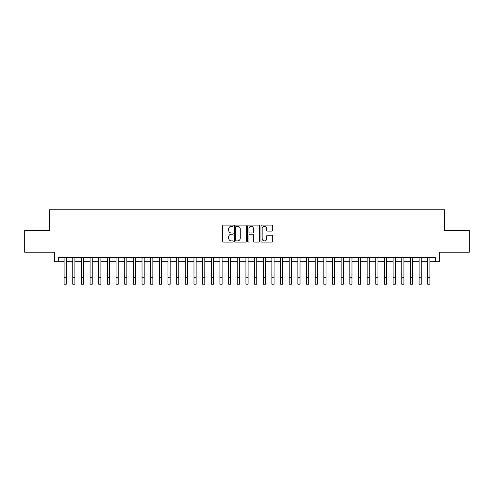 <?xml version="1.0" encoding="UTF-8"?>
<svg xmlns="http://www.w3.org/2000/svg" width="494" height="494" viewBox="0 0 494 494"><rect width="100%" height="100%" fill="white"/><g stroke="black" fill="none" stroke-linecap="round" stroke-linejoin="round"><path stroke-width="0.74" d="M233.149 225.696A0.593 0.593 0 0 0 232.551 225.103L223.523 225.103A0.852 0.852 0 0 0 222.671 225.956L222.671 241.251A0.852 0.852 0 0 0 223.523 242.097L232.551 242.097A0.593 0.593 0 0 0 233.149 241.504A0.593 0.593 0 0 0 232.551 240.911L231.383 240.911A2.717 2.717 0 0 1 228.666 238.188L228.666 236.916A2.717 2.717 0 0 1 231.383 234.199L232.551 234.199A0.593 0.593 0 0 0 233.149 233.6A0.593 0.593 0 0 0 232.551 233.007L231.383 233.007A2.717 2.717 0 0 1 228.666 230.284L228.666 229.012A2.717 2.717 0 0 1 231.383 226.295L232.551 226.295A0.593 0.593 0 0 0 233.149 225.696M271.836 231.093A0.852 0.852 0 0 0 272.688 230.247L272.688 225.956A0.852 0.852 0 0 0 271.836 225.103L261.808 225.103A0.852 0.852 0 0 0 260.962 225.956L260.962 241.251A0.852 0.852 0 0 0 261.808 242.097L271.836 242.097A0.852 0.852 0 0 0 272.688 241.251L272.688 236.064A0.852 0.852 0 0 0 271.836 235.218L267.544 235.218A0.852 0.852 0 0 0 266.698 236.064L266.698 238.639A2.272 2.272 0 0 1 264.42 240.911A2.272 2.272 0 0 1 262.147 238.639L262.147 228.568A2.272 2.272 0 0 1 264.42 226.295A2.272 2.272 0 0 1 266.698 228.568L266.698 230.247A0.852 0.852 0 0 0 267.544 231.093L271.836 231.093M58.681 261.74L58.681 257.411L435.319 257.411L435.319 261.74L439.648 261.74L439.648 252.218L469.3 252.218L469.3 230.568L444.409 230.568L444.409 209.789L49.591 209.789L49.591 230.568L24.7 230.568L24.7 252.218L54.352 252.218L54.352 261.74L64.097 261.74M246.259 225.956A0.852 0.852 0 0 0 245.407 225.103L235.379 225.103A0.852 0.852 0 0 0 234.527 225.956L234.527 241.251A0.852 0.852 0 0 0 235.379 242.097L245.407 242.097A0.852 0.852 0 0 0 246.259 241.251L246.259 225.956M248.593 225.103L258.621 225.103A0.852 0.852 0 0 1 259.474 225.956L259.474 241.251A0.852 0.852 0 0 1 258.621 242.097L254.33 242.097A0.852 0.852 0 0 1 253.478 241.251L253.478 235.045A0.852 0.852 0 0 0 252.632 234.199L249.785 234.199A0.852 0.852 0 0 0 248.933 235.045L248.933 241.504A0.593 0.593 0 0 1 248.34 242.097A0.593 0.593 0 0 1 247.741 241.504L247.741 225.956A0.852 0.852 0 0 1 248.593 225.103M66.258 261.74L72.754 261.74M74.915 261.74L81.411 261.74M83.579 261.74L90.069 261.74M92.236 261.74L98.726 261.74M100.893 261.74L107.383 261.74M109.551 261.74L116.047 261.74M118.208 261.74L124.704 261.74M126.865 261.74L133.361 261.74M135.523 261.74L142.019 261.74M144.186 261.74L150.676 261.74M152.844 261.74L159.334 261.74M161.501 261.74L167.991 261.74M170.158 261.74L176.654 261.74M178.816 261.74L185.312 261.74M187.473 261.74L193.969 261.74M196.13 261.74L202.626 261.74M204.794 261.74L211.284 261.74M213.451 261.74L219.941 261.74M222.109 261.74L228.599 261.74M230.766 261.74L237.262 261.74M239.423 261.74L245.919 261.74M248.081 261.74L254.577 261.74M256.738 261.74L263.234 261.74M265.402 261.74L271.891 261.74M274.059 261.74L280.549 261.74M282.716 261.74L289.206 261.74M291.374 261.74L297.87 261.74M300.031 261.74L306.527 261.74M308.688 261.74L315.184 261.74M317.346 261.74L323.842 261.74M326.009 261.74L332.499 261.74M334.666 261.74L341.156 261.74M343.324 261.74L349.814 261.74M351.981 261.74L358.477 261.74M360.639 261.74L367.135 261.74M369.296 261.74L375.792 261.74M377.953 261.74L384.449 261.74M386.617 261.74L393.107 261.74M395.274 261.74L401.764 261.74M403.931 261.74L410.421 261.74M412.589 261.74L419.085 261.74M421.246 261.74L427.742 261.74M429.904 261.74L435.319 261.74M236.311 226.295A0.593 0.593 0 0 0 235.718 226.888L235.718 240.312A0.593 0.593 0 0 0 236.311 240.911L237.546 240.911A2.717 2.717 0 0 0 240.263 238.188L240.263 229.012A2.717 2.717 0 0 0 237.546 226.295L236.311 226.295M253.478 228.611A2.272 2.272 0 0 0 251.205 226.332A2.272 2.272 0 0 0 248.933 228.611L248.933 232.155A0.852 0.852 0 0 0 249.785 233.007L252.632 233.007A0.852 0.852 0 0 0 253.478 232.155L253.478 228.611M64.097 277.714L66.258 277.714L66.258 284.211L64.097 284.211L64.097 257.411M66.258 277.714L66.258 257.411M72.754 277.714L74.915 277.714L74.915 284.211L72.754 284.211L72.754 257.411M74.915 277.714L74.915 257.411M81.411 277.714L83.579 277.714L83.579 284.211L81.411 284.211L81.411 257.411M83.579 277.714L83.579 257.411M90.069 277.714L92.236 277.714L92.236 284.211L90.069 284.211L90.069 257.411M92.236 277.714L92.236 257.411M98.726 277.714L100.893 277.714L100.893 284.211L98.726 284.211L98.726 257.411M100.893 277.714L100.893 257.411M107.383 277.714L109.551 277.714L109.551 284.211L107.383 284.211L107.383 257.411M109.551 277.714L109.551 257.411M116.047 277.714L118.208 277.714L118.208 284.211L116.047 284.211L116.047 257.411M118.208 277.714L118.208 257.411M124.704 277.714L126.865 277.714L126.865 284.211L124.704 284.211L124.704 257.411M126.865 277.714L126.865 257.411M133.361 277.714L135.523 277.714L135.523 284.211L133.361 284.211L133.361 257.411M135.523 277.714L135.523 257.411M142.019 277.714L144.186 277.714L144.186 284.211L142.019 284.211L142.019 257.411M144.186 277.714L144.186 257.411M150.676 277.714L152.844 277.714L152.844 284.211L150.676 284.211L150.676 257.411M152.844 277.714L152.844 257.411M159.334 277.714L161.501 277.714L161.501 284.211L159.334 284.211L159.334 257.411M161.501 277.714L161.501 257.411M167.991 277.714L170.158 277.714L170.158 284.211L167.991 284.211L167.991 257.411M170.158 277.714L170.158 257.411M176.654 277.714L178.816 277.714L178.816 284.211L176.654 284.211L176.654 257.411M178.816 277.714L178.816 257.411M185.312 277.714L187.473 277.714L187.473 284.211L185.312 284.211L185.312 257.411M187.473 277.714L187.473 257.411M193.969 277.714L196.13 277.714L196.13 284.211L193.969 284.211L193.969 257.411M196.13 277.714L196.13 257.411M202.626 277.714L204.794 277.714L204.794 284.211L202.626 284.211L202.626 257.411M204.794 277.714L204.794 257.411M211.284 277.714L213.451 277.714L213.451 284.211L211.284 284.211L211.284 257.411M213.451 277.714L213.451 257.411M219.941 277.714L222.109 277.714L222.109 284.211L219.941 284.211L219.941 257.411M222.109 277.714L222.109 257.411M228.599 277.714L230.766 277.714L230.766 284.211L228.599 284.211L228.599 257.411M230.766 277.714L230.766 257.411M237.262 277.714L239.423 277.714L239.423 284.211L237.262 284.211L237.262 257.411M239.423 277.714L239.423 257.411M245.919 277.714L248.081 277.714L248.081 284.211L245.919 284.211L245.919 257.411M248.081 277.714L248.081 257.411M254.577 277.714L256.738 277.714L256.738 284.211L254.577 284.211L254.577 257.411M256.738 277.714L256.738 257.411M263.234 277.714L265.402 277.714L265.402 284.211L263.234 284.211L263.234 257.411M265.402 277.714L265.402 257.411M271.891 277.714L274.059 277.714L274.059 284.211L271.891 284.211L271.891 257.411M274.059 277.714L274.059 257.411M280.549 277.714L282.716 277.714L282.716 284.211L280.549 284.211L280.549 257.411M282.716 277.714L282.716 257.411M289.206 277.714L291.374 277.714L291.374 284.211L289.206 284.211L289.206 257.411M291.374 277.714L291.374 257.411M297.87 277.714L300.031 277.714L300.031 284.211L297.87 284.211L297.87 257.411M300.031 277.714L300.031 257.411M306.527 277.714L308.688 277.714L308.688 284.211L306.527 284.211L306.527 257.411M308.688 277.714L308.688 257.411M315.184 277.714L317.346 277.714L317.346 284.211L315.184 284.211L315.184 257.411M317.346 277.714L317.346 257.411M323.842 277.714L326.009 277.714L326.009 284.211L323.842 284.211L323.842 257.411M326.009 277.714L326.009 257.411M332.499 277.714L334.666 277.714L334.666 284.211L332.499 284.211L332.499 257.411M334.666 277.714L334.666 257.411M341.156 277.714L343.324 277.714L343.324 284.211L341.156 284.211L341.156 257.411M343.324 277.714L343.324 257.411M349.814 277.714L351.981 277.714L351.981 284.211L349.814 284.211L349.814 257.411M351.981 277.714L351.981 257.411M358.477 277.714L360.639 277.714L360.639 284.211L358.477 284.211L358.477 257.411M360.639 277.714L360.639 257.411M367.135 277.714L369.296 277.714L369.296 284.211L367.135 284.211L367.135 257.411M369.296 277.714L369.296 257.411M375.792 277.714L377.953 277.714L377.953 284.211L375.792 284.211L375.792 257.411M377.953 277.714L377.953 257.411M384.449 277.714L386.617 277.714L386.617 284.211L384.449 284.211L384.449 257.411M386.617 277.714L386.617 257.411M393.107 277.714L395.274 277.714L395.274 284.211L393.107 284.211L393.107 257.411M395.274 277.714L395.274 257.411M401.764 277.714L403.931 277.714L403.931 284.211L401.764 284.211L401.764 257.411M403.931 277.714L403.931 257.411M410.421 277.714L412.589 277.714L412.589 284.211L410.421 284.211L410.421 257.411M412.589 277.714L412.589 257.411M419.085 277.714L421.246 277.714L421.246 284.211L419.085 284.211L419.085 257.411M421.246 277.714L421.246 257.411M427.742 277.714L429.904 277.714L429.904 284.211L427.742 284.211L427.742 257.411M429.904 277.714L429.904 257.411"/></g></svg>
